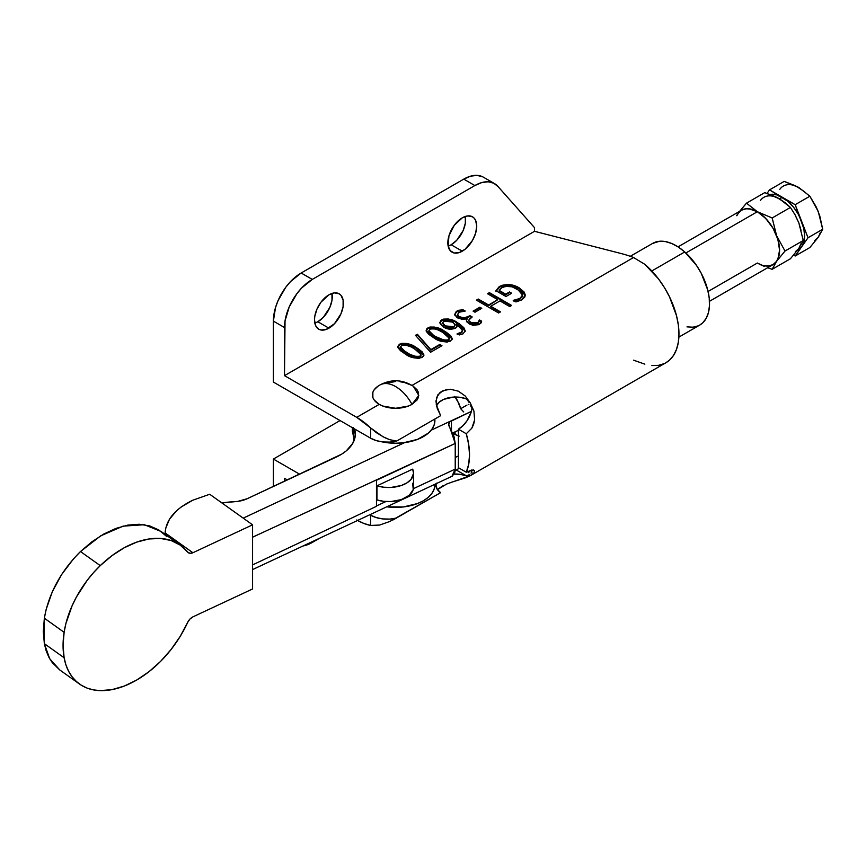 <?xml version="1.0" encoding="UTF-8"?>
<svg xmlns="http://www.w3.org/2000/svg" width="866" height="866" viewBox="0 0 866 866"><rect width="100%" height="100%" fill="white"/><g stroke="black" fill="none" stroke-linecap="round" stroke-linejoin="round"><path stroke-width="1.3" d="M192.782 500.223L209.713 494.259L252.58 524.818L252.58 588.967L192.891 616.884L189.914 619.093L187.695 622.373A7.859 4.99 -54.5 0 1 192.891 616.884L252.58 588.967L252.58 524.818L209.713 494.259L192.782 500.223L181.34 506.881L176.632 510.713L169.509 519.145L165.72 528.26L165.125 532.936L192.891 552.735A7.859 4.99 -54.5 0 1 188.333 552.714A7.859 4.99 -54.5 0 1 187.695 552.107L189.914 553.309L192.891 552.735L252.58 524.818L192.891 552.735L165.125 532.936C166.034 519.697 175.246 508.786 192.782 500.223M451.955 476.311L455.224 469.101L455.224 443.446L450.288 428.822L453.903 436.096L455.224 443.446L252.58 537.191L376.472 479.916L376.483 505.95L376.472 479.916L376.472 506.318L252.58 564.913L376.472 506.318L376.483 480.284L455.224 443.446L455.224 469.101L413.45 488.651L455.224 469.101L454.888 472.187L452.333 476.105M413.58 473.085A24.962 14.419 180 0 0 412.627 469.155L376.959 485.837L383.8 487.233L391.042 487.439L401.348 485.49L406.977 482.849L411.069 479.385L413.569 473.301L412.627 469.155L376.959 485.837L376.959 499.953A24.962 14.419 0 0 0 413.58 487.201L413.58 473.085A24.962 14.419 180 0 1 376.959 485.837L376.959 499.953L383.8 501.349L391.042 501.544L401.348 499.606L409.239 495.32L413.255 489.507L412.627 483.26M165.135 534.517L165.125 532.936M221.934 502.973L237.793 501.382L247.221 498.708L341.745 454.12L346.303 450.85L352.765 443.338L355.331 435.089L354.573 428.941A51.072 29.487 180 0 1 355.352 434.082A51.072 29.487 180 0 1 336.43 456.988L247.221 498.708A23.577 13.607 180 0 1 234.318 501.695A66.79 38.559 180 0 0 221.934 502.973M471.396 411.372L431.192 430.175L471.396 411.372M404.552 442.645L243.216 518.139L404.552 442.645M458.406 455.96L455.224 457.454L458.406 455.96M452.658 432.989L458.406 430.305L452.658 432.989M451.457 420.724L451.457 430.683L451.457 420.724L471.385 411.404L449.714 421.872L448.599 425.109L450.288 428.822L448.577 424.026L449.454 422.143L451.457 420.724M459.456 468.3L455.18 470.303L459.456 468.3M385.922 501.533L376.483 505.95L385.922 501.533M353.761 438.034L353.761 428.464L353.761 438.034L354.41 439.744L352.419 430.911L353.761 438.034M353.047 427.393L352.419 430.911M180.507 545.309A88.007 55.835 -54.5 0 0 100.25 565.628L80.484 551.545L100.25 565.628A83.288 52.848 -54.5 0 0 64.116 632.299L44.35 618.216L64.116 632.299A90.356 57.329 -54.5 0 0 64.116 657.749L44.35 643.665L64.116 657.749A83.288 52.848 -54.5 0 0 79.52 684.032A83.288 52.848 -54.5 0 0 100.25 690.624A88.007 55.835 -54.5 0 0 187.695 622.373L180.225 636.358L171.067 649.522L160.524 661.451L148.952 671.735L136.72 680.027L124.26 686.067L111.963 689.639L100.25 690.624L93.463 689.899L87.163 688.124L81.458 685.309L76.403 681.52L72.094 676.79L68.576 671.204L65.903 664.828L64.116 657.749L63.056 645.516L64.116 632.299L65.903 623.563L72.094 605.799L76.403 597.042L87.163 580.372L93.463 572.707L100.25 565.628L111.963 555.669L124.26 547.745L136.72 542.116L148.952 538.977L160.524 538.435L171.067 540.503L180.225 545.104L187.695 552.107A88.007 55.835 -54.5 0 0 180.507 545.309L160.73 531.215M44.35 643.665L49.741 658.82L59.819 669.992L52.328 662.707L48.81 657.121L46.136 650.734L44.35 643.665L44.35 618.216L43.3 631.433L44.35 643.665M166.424 536.27L158.803 529.938L149.634 525.889L139.209 524.255L127.854 525.11L115.925 528.401L103.801 534.03L91.861 541.824L80.484 551.545C60.804 571.224 48.756 593.448 44.35 618.216L46.136 609.48L52.328 591.716L61.692 574.439L73.697 558.613L80.484 551.545L100.694 535.837L123.134 526.127L144.351 524.731L161.108 531.486M459.207 436.139L455.126 434.461A25.536 14.744 0 0 1 452.68 433.043L455.126 434.461L455.126 431.831L455.126 434.461A25.536 14.744 0 0 0 458.406 435.869M448.155 246.15A20.427 11.799 120 0 0 451.175 244.775L462.292 251.194A20.427 11.799 -60 0 1 452.074 252.201A20.427 11.799 -60 0 1 448.945 235.833A20.427 11.799 -60 0 1 462.292 217.831L467.813 215.905L472.5 216.814L474.297 218.308L475.629 220.419L476.733 226.167L475.629 233.192L472.5 240.412L465.107 249.246L459.467 252.493L454.26 253.013L450.277 250.707L448.123 245.944L448.945 235.833L454.26 225.279L462.292 217.831A20.427 11.799 -60 0 1 472.5 216.814A20.427 11.799 -60 0 1 475.629 233.192A20.427 11.799 -60 0 1 462.292 251.194L451.175 244.775L456.707 240.315L463.191 230.432L465.345 223.168L465.302 216.457A20.427 11.799 120 0 1 451.175 244.775L448.155 246.15M314.813 323.137A20.427 11.799 120 0 0 317.833 321.762L328.939 328.171A20.427 11.799 -60 0 1 318.731 329.188A20.427 11.799 -60 0 1 315.603 312.821A20.427 11.799 -60 0 1 328.939 294.819L334.471 292.892L339.158 293.801L340.955 295.295L343.109 300.058L343.109 306.575L340.955 313.828L334.471 323.711L326.125 329.481L320.918 330L318.731 329.188L315.603 325.584L314.499 319.835L314.78 316.426L316.934 309.162L320.918 302.256L328.939 294.819A20.427 11.799 -60 0 1 339.158 293.801A20.427 11.799 -60 0 1 342.286 310.169A20.427 11.799 -60 0 1 328.939 328.171L317.833 321.762L323.364 317.302L329.849 307.408L332.003 300.156L331.959 293.444A20.427 11.799 120 0 1 317.833 321.762L314.813 323.137M434.905 418.992L434.147 424.979L431.918 429.233L428.28 433.162L417.444 439.419L403.285 442.807L395.621 443.24L382.079 441.855A39.284 22.678 0 0 0 434.905 420.562L434.819 419.047M435.977 401.467L437.222 408.254L440.621 415.691L396.682 441.054L389.906 442.104L382.891 441.952L376.266 440.61L370.616 438.196A23.577 13.607 0 0 0 396.682 441.054L389.797 439.712L384.634 437.601L376.374 432.675L370.616 427.945L370.616 438.196L273.385 382.068L273.385 321.124L275.496 307.625L278.062 300.599L285.726 287.317L290.532 281.58L301.162 273.007L463.754 179.132L474.86 185.551L463.754 179.132L301.162 273.007L312.28 279.415L474.86 185.551A39.284 22.678 -60 0 1 494.508 183.603A39.284 22.678 -60 0 1 498.264 186.829L534.517 227.661L534.517 231.309L534.517 227.661L498.264 186.829L493.826 183.235L488.197 181.784L481.745 182.574L474.86 185.551L312.28 279.415L301.649 287.999L296.843 293.736L289.179 307.008L285.033 320.972L284.492 375.649L534.517 231.309L621.193 253.543L534.517 231.309L284.492 375.649L356.727 417.347L379.221 404.368A23.187 13.391 0 0 0 412.01 404.368L418.787 395.448L413.299 386.236C402.354 379.405 391.226 378.994 379.903 385.002L379.221 385.424C383.67 382.566 389.137 382.945 395.621 386.561C402.095 390.425 407.561 396.357 412.01 404.368A31.425 18.143 -120 0 0 395.621 386.561A31.425 18.143 -120 0 0 379.903 385.002L377.933 386.236A23.187 13.391 0 0 0 379.221 404.368L356.727 417.347L370.616 427.945L370.616 438.196L273.385 382.068L273.385 321.124L284.492 327.532L284.492 375.649L356.727 417.347A62.861 36.296 60 0 1 370.616 427.945L382.924 436.735L389.797 439.712L396.682 441.054L440.621 415.691L436.258 404.541L436.518 397.667L440.123 392.363L446.564 389.527L450.45 389.256L458.385 391.183L465.248 396.043L470.216 402.82L473.918 411.047L474.622 419.978L473.648 424.286L471.84 428.172L466.287 433.747A62.861 36.296 60 0 1 466.287 472.241L471.818 470L474.622 470.552L473.918 472.901L470.216 475.726L446.64 484.04L437.427 489.636M386.766 506.816A39.284 22.678 0 0 0 434.905 484.711L434.147 489.138L431.918 493.393L428.28 497.311L423.398 500.754L417.444 503.568L403.285 506.956L386.766 506.816M678.879 337.112L699.76 325.064A47.143 27.214 -120 0 0 708.377 292.805A47.143 27.214 -120 0 0 684.735 251.952L651.795 270.971L684.735 251.952L678.284 247.026L671.756 243.519L665.391 241.582L659.448 241.278L652.52 243.465M633.555 257.527L412.032 385.413L633.555 257.527A78.568 45.368 0 0 0 621.193 253.543A78.568 45.368 180 0 1 633.555 257.527L644.834 264.325L633.555 257.527M454.206 474.048A19.647 11.345 180 0 1 466.558 475.932L469.253 474.839L470.216 475.726L665.954 362.724A62.861 36.296 -120 0 0 677.288 319.013A62.861 36.296 -120 0 0 644.834 264.325L658.452 278.852L664.341 287.447L669.407 296.627L676.508 315.7L678.349 325.053L678.966 333.951L678.349 342.124L676.508 349.366L673.499 355.45L669.407 360.234L665.867 362.778M393.261 519.827L440.621 492.678L389.797 521.484L379.611 525.056L370.616 525.446A62.861 36.296 60 0 1 357.561 520.477M413.19 386.16L417.044 389.776L418.365 392.287L418.365 397.505L417.044 400.016L412.01 404.368L408.503 406.024L395.621 408.287L382.729 406.024L379.221 404.368L374.188 400.016L372.867 397.505L372.867 392.287L374.188 389.776L378.041 386.16M382.729 383.768L395.621 381.505M400.135 381.765L404.487 382.523L412.01 385.424M441.952 345.696L430.564 352.267L415.464 335.326L417.358 334.233L430.835 349.604L439.787 344.441L441.952 345.696L439.787 344.441L430.835 349.604L417.358 334.233L415.464 335.326L430.564 352.267L441.952 345.696M426.169 330.617L427.966 327.792L426.148 330.292L433.704 337.729L428.854 334.406L426.494 331.624L426.57 328.983L429.937 327.034L434.613 327.099L439.603 328.658L446.055 332.079L450.634 335.651L452.149 338.465L451.76 339.927L447.137 342.113L441.314 341.258L433.704 337.729C438.423 341.377 443.977 342.514 450.352 341.161L452.16 338.649L444.269 331.007C439.614 327.51 434.18 326.439 427.966 327.792L427.966 328.43C434.18 327.077 439.614 328.149 444.269 331.646L452.139 338.974M454.802 314.531L457.28 310.862L458.504 310.288L463.061 309.801L465.226 311.046L461.318 311.392L458.309 312.951L457.659 314.834L459.175 316.61L464.187 317.984L470.043 315.7L472.208 316.956L469.35 318.829L468.777 320.929L473.085 323.603L477.696 322.866L479.461 319.89L481.626 321.145L481.106 322.899L478.887 324.653L472.717 325.324L467.131 322.314L466.482 320.193L467.175 318.796L462.303 319.478L456.718 317.313L454.802 314.52L456.155 311.641L457.28 310.862L454.78 314.206L457.887 318.071L467.175 318.796L466.438 320.604L469.35 324.068L479.407 324.382L481.626 321.145L479.461 320.193M481.756 308.318L474.979 312.225L473.085 311.132L479.851 307.224L481.756 308.318L479.851 307.224L473.085 311.132L474.979 312.225L481.756 308.318M500.516 311.879L498.61 312.972L476.387 300.145L478.292 299.051L488.586 304.994L497.798 299.679L487.504 293.726L489.398 292.632L511.622 305.471L509.728 306.564L499.974 300.924L490.751 306.25L500.516 311.879L490.751 306.25L499.974 300.924L509.728 306.564L511.622 305.471L489.398 292.632L487.504 293.726L497.798 299.679L488.586 304.994L478.292 299.051L476.387 300.145L498.61 312.972L500.516 311.879M511.676 293.228L505.993 296.518L495.958 290.727L499.13 286.743L502.02 285.304L507.26 284.503L514.999 285.91L519.254 287.891L524.114 292.037L525.121 294.483L524.807 296.995L521.884 299.853L515.952 301.953L513.235 300.383L519.308 298.813L522.241 296.172L522.176 293.563L520.412 291.149L512.152 286.819L505.592 286.354L501.327 287.956L499.227 290.413L505.722 294.169L509.511 291.972L511.676 293.228L509.511 291.972L505.722 294.169L499.227 290.413L501.793 287.674C507.444 285.499 512.694 285.975 517.554 289.103L522.469 295.025L520.011 298.434L513.235 300.383L515.952 301.953L521.884 299.853L525.186 295.23L519.254 287.891C513.235 284.178 506.783 283.637 499.877 286.278L495.958 290.727L505.993 296.518L511.676 293.228M463.05 333.821L459.348 334.947L457.172 333.691L461.264 332.327L462.466 330.303L460.571 327.023L456.252 323.927L457.086 326.157L456.122 327.738L450.742 329.242L444.28 327.478L440.101 323.657L440.642 320.658L443.554 319.099L448.274 318.991L453.892 320.756L459.197 323.668L463.873 327.738L465.204 330.888L463.05 333.821L465.204 330.834L457.259 322.477C452.734 319.186 447.56 318.309 441.725 319.846L439.852 322.466L443.673 327.153C447.332 329.437 451.273 329.784 455.484 328.171L457.086 325.995L456.252 323.927L462.466 330.336L460.907 332.555L457.172 333.691L459.348 334.947L463.05 333.821M397.873 346.963L399.67 344.127L397.851 346.638L405.396 354.075L400.547 350.752L398.198 347.97L398.273 345.317L401.64 343.369L406.306 343.434L411.307 345.004L417.748 348.413L422.327 351.997L423.853 354.811L423.463 356.262L418.841 358.459L413.006 357.604L405.396 354.075C410.127 357.712 415.68 358.86 422.045 357.496L423.853 354.995L415.972 347.342C411.307 343.856 405.883 342.784 399.67 344.127L399.67 344.765C405.883 343.423 411.307 344.495 415.972 347.98L423.831 355.309M458.406 447.668A47.143 27.214 60 0 1 458.406 449.238L458.406 467.694L458.406 449.238A47.143 27.214 60 0 0 458.406 447.668L458.406 429.2L463.05 425.596L467.164 420.562L471.32 411.621L472.002 408.622L470.985 406.49L472.002 408.622A19.647 11.345 120 0 1 458.406 429.2L458.406 447.668M460.669 408.698L463.905 406.847L460.669 408.698L457.313 400.244L454.747 396.487L459.337 404.314L460.669 408.698L463.711 411.945M273.385 486.476L273.385 459.056L299.625 474.2L273.385 459.056L340.057 420.562L273.385 459.056L273.385 486.476M389.797 521.484L379.611 525.056L370.616 525.446L370.616 515.183L376.266 517.597L382.891 518.929L389.906 519.091L396.682 518.041A23.577 13.607 180 0 1 370.616 515.183L369.825 514.729L370.616 515.183L370.616 525.446L363.752 523.41L356.727 520.001M287.35 479.948L284.492 478.303L284.492 481.28L284.492 478.303L287.35 479.948M436.345 483.185L435.977 485.198L437.124 489.182L440.621 492.678A19.647 11.345 180 0 1 435.977 485.35A19.647 11.345 180 0 1 436.193 483.683M443.132 485.653L437.936 489.128M473.918 472.901L470.216 475.726L465.248 477.913L450.515 482.568M468.268 471.873L468.961 472.804L468.268 471.873M470.996 473.096L472.002 472.587L470.996 473.096M470.411 405.461L470.985 406.49L470.411 405.461M468.928 404.281L468.225 404.509L468.928 404.281M466.85 405.201L463.905 406.847L466.85 405.201M435.988 400.958L437.904 394.766L443.056 390.598L450.45 389.256L458.385 391.183L465.248 396.043L470.216 402.82L466.558 398.945A19.647 11.345 0 0 0 436.507 405.753M472.002 472.587L471.212 470.13A19.647 11.345 120 0 1 472.002 472.587M303.122 545.948L312.28 542.452L319.5 538.284L312.28 542.452A39.284 22.678 -60 0 1 303.122 545.948M494.508 183.603L483.39 177.184A39.284 22.678 120 0 0 463.754 179.132L470.639 176.155L477.09 175.376L482.708 176.816M469.091 402.387L466.558 398.945L460.149 397.332L453.167 397.115L443.544 399.421L438.878 402.43L436.345 406.197M453.167 474.103L460.149 474.319L466.558 475.932L456.079 469.881L466.558 475.932L468.993 474.839M664.341 363.568L658.452 365.355L651.882 365.56M644.834 364.164L633.555 360.169M301.162 273.007A39.284 22.678 120 0 0 273.385 321.124L284.492 327.532A39.284 22.678 -60 0 1 312.28 279.415L301.162 273.007M473.388 469.924L466.287 472.241L458.406 467.694L466.287 472.241L468.712 464.198L469.524 454.866L468.712 444.594L466.287 433.747L458.406 429.2L466.287 433.747L471.84 428.172L474.622 419.978L473.918 411.047L470.216 402.82M470.216 475.726L469.34 474.86M524.114 292.686L521.191 289.785L517.219 287.48L507.26 285.152L499.877 286.917L497.29 288.952L495.958 291.366L499.877 286.917C506.783 284.275 513.235 284.817 519.254 288.54L525.175 295.555M513.235 301.032L520.011 299.073L522.458 295.338M499.227 291.063L499.227 290.413L505.722 294.808L509.511 291.972L511.124 293.552L509.511 292.621L505.722 294.808L499.227 291.063M522.241 296.822L519.308 299.452L514.188 300.946M525.186 295.966L524.666 293.639M476.95 300.47L478.292 299.051L488.586 305.633L497.798 299.679L488.586 305.633L478.292 299.69L476.95 300.47M488.056 294.05L489.398 292.632L489.398 293.282L511.07 305.785L489.398 293.282L488.056 294.05M490.751 306.889L490.751 306.25L499.953 312.204L490.751 306.889M473.637 311.457L479.851 307.224L481.193 308.632L479.851 307.863L473.637 311.457M457.638 314.759L459.565 317.497L457.616 314.434L459.348 312.171L465.226 311.046L463.061 309.801L464.1 311.046L463.061 309.801L457.28 310.862L457.28 311.511L463.061 310.439L457.28 311.511L455.321 313.178L454.802 315.17M468.636 316.523C465.702 318.298 462.682 318.407 459.565 316.848L459.565 317.497C462.682 319.056 465.702 318.937 468.636 317.162L468.636 316.523L468.636 317.162L470.043 316.35L470.043 315.7L468.636 316.523M468.658 320.582L470.595 323.235L468.614 320.258L472.208 316.956L470.043 315.7L471.656 317.281L470.043 316.35L464.187 318.623L461.08 318.201L458.201 316.447M479.461 319.89L477.696 322.866L470.595 322.596L470.595 323.235L477.696 323.505L479.461 320.528L481.583 321.751L479.461 320.528M466.471 320.929L467.175 318.796L466.471 320.929M457.616 315.181L457.822 315.917M468.625 320.788L470.595 323.235L474.752 324.393L478.162 323.202L479.45 320.94M457.172 334.33L460.907 333.204L462.433 330.66M457.086 326.796L456.198 324.598L457.064 326.32M439.874 322.801L441.725 320.485C447.56 318.948 452.734 319.825 457.259 323.115L465.183 331.148M457.692 334.254L462.098 332.154M462.455 331.093L462.466 330.336M462.466 330.942L462.141 329.719M439.863 322.866L441.14 320.875L444.615 319.532L448.274 319.641L453.925 321.405M455.624 322.217L462.769 327.132L465.204 331.526M442.775 322.899L443.803 325.475L448.696 327.9L452.745 327.781L454.964 325.638M442.71 323.115L445.276 326.525L445.276 325.887L445.276 326.525L453.687 327.359L453.687 326.709L445.276 325.887L442.678 322.791L443.901 321.091L452.875 322.13L454.964 324.869L453.687 327.359L454.942 325.183M445.276 325.887L451.641 327.413L454.369 326.211L454.899 324.36L451.933 321.643L446.12 320.442L442.775 322.26L443.251 324.241L445.276 325.887M446.055 332.717L438.542 328.874L432.275 327.467L427.966 328.43L426.159 331.05M427.165 328.983L426.57 329.621M452.149 339.104L450.634 336.289L447.711 333.821M449.335 338.942L448.599 340.273L446.596 341.02L440.231 339.613M438.142 338.649L436.691 337.892M428.919 330.953L435.327 337.123L428.887 330.639L429.937 329.156C434.808 328.42 438.997 329.426 442.515 332.176L449.335 338.346L448.274 339.851C443.23 340.425 438.91 339.299 435.327 336.473L435.327 337.123L431.571 334.687L428.887 331.267M435.327 337.123C438.91 339.937 443.23 341.063 448.274 340.49L449.302 338.66M435.327 336.473L444.68 340.327L447.906 340.035L449.335 338.303L447.603 335.662L443.89 332.999L438.326 330.033L433.368 328.582L429.937 329.156L428.984 331.169L430.489 333.15L435.327 336.473M415.832 335.748L417.358 334.233L430.835 350.243L439.787 344.441L441.4 346.01L439.787 345.079L430.835 350.243L417.358 334.871L415.832 335.748M417.748 349.052L410.246 345.22L403.978 343.813L399.67 344.765L397.851 347.385M398.869 345.328L398.273 345.967M423.853 355.45L422.327 352.635L419.415 350.167M421.038 355.287L420.291 356.619L418.289 357.355L411.924 355.958M409.835 354.984L408.395 354.226M407.02 353.458L400.579 346.974L401.629 345.502C406.5 344.755 410.69 345.761 414.208 348.522L421.038 354.692L419.967 356.186C414.922 356.77 410.614 355.645 407.02 352.819L407.02 353.458L403.264 351.022L400.579 347.612L407.02 353.458C410.614 356.283 414.922 357.409 419.967 356.835L421.006 355.006M419.967 356.186L421.038 354.638L419.296 352.007L411.48 347.05L405.072 344.928L402.365 345.166L400.698 346.432L402.181 349.485L409.835 354.346L416.373 356.662L419.967 356.186M686.987 326.883L692.941 327.186L698.234 325.832M699.674 325.118L702.694 322.888L706.126 318.45L708.41 312.702L709.46 305.85L709.232 298.175L707.728 289.969L701.2 273.212L696.416 265.31L684.735 251.952A47.143 27.214 -120 0 0 652.618 243.4L630.286 256.304M741.199 209.345L746.503 203.153L757.349 211.715L772.169 217.972L790.42 207.439L772.169 217.972L776.596 235.649L784.997 251.043L803.258 240.499L798.82 222.822L795.053 214.779L790.42 207.439L779.573 198.877L764.765 192.62L746.503 203.153L764.765 192.62L776.196 197.091L785.549 202.947L790.42 207.439L795.053 214.779L798.82 222.822L795.291 215.472M801.039 230.291L798.82 222.822L803.258 240.499L784.997 251.043L776.596 261.315L772.169 269.294L790.42 258.761L798.82 248.488L803.258 240.499L798.82 248.488L801.039 243.573M768.467 266.014L773.067 264.595L776.596 261.315A31.425 18.143 60 0 1 757.349 263.037L764.407 266.479M770.827 268.861L772.169 269.294L790.42 258.761L798.82 248.488L795.291 251.757M737.615 214.14L736.62 215.666M767.612 267.735L772.169 269.294L776.596 261.315L784.997 251.043L776.596 235.649L772.169 217.972L757.349 211.715A31.425 18.143 60 0 1 776.596 235.649A31.425 18.143 60 0 1 776.596 261.315L778.815 256.412L779.573 250.209L778.815 243.13L776.596 235.649L773.067 228.299L768.467 221.566L763.108 215.905L757.349 211.715L751.601 209.269L746.243 208.738L741.642 210.157L738.103 213.426A31.425 18.143 60 0 1 757.349 211.715L746.503 203.153L739.683 211.282M785.332 203.077L779.573 198.877A31.425 18.143 -120 0 0 760.326 200.598M761.69 265.05L757.349 263.037L760.759 264.844M782.355 197.275L779.573 198.877L782.355 197.275L769.528 189.871L767.06 193.378L769.528 189.871L784.206 181.395L769.528 189.871L788.103 201.475L793.472 207.126L798.073 213.87L801.602 221.22A31.425 18.143 -120 0 0 782.355 197.275A31.425 18.143 -120 0 0 770.08 194.46L776.607 194.828L795.183 204.679L782.355 197.275M801.602 246.886A31.425 18.143 -120 0 0 801.602 221.22L795.183 204.679L809.872 196.203L795.183 204.679L803.821 228.689L804.579 235.769L803.821 241.971L801.602 246.886L808.021 237.749L801.602 221.22L808.021 237.749L822.7 229.274L808.021 237.749L801.602 246.886L798.073 250.155A31.425 18.143 -120 0 0 801.602 246.886L795.183 256.011L801.602 246.886M797.305 250.555A31.425 18.143 -120 0 0 798.073 250.155L797.25 250.631M804.774 191.851L795.638 185.854L784.206 181.395L799.026 187.651L809.872 196.203L818.273 211.596L822.7 229.274L818.273 237.262L809.872 247.535L795.183 256.011L809.872 247.535L818.273 237.262L820.492 232.348M793.624 255.102L795.183 256.011L793.624 255.102M763.866 197.329A31.425 18.143 60 0 1 779.573 198.877L783.914 201.875M820.492 219.066L818.273 211.596L814.733 204.246M779.779 189.373A31.425 18.143 -120 0 1 799.026 187.651L799.015 187.651M814.733 240.531L818.273 237.262L822.7 229.274L819.766 215.883L816.497 207.472L809.872 196.203L799.026 187.651M798.939 223.114L798.723 222.562M757.349 211.715L685.872 252.98L757.349 211.715A31.425 18.143 -120 0 0 741.642 210.157L745.009 208.912L748.852 208.749L757.349 211.715L765.858 218.578L773.067 228.299L777.885 239.406L779.573 250.209L777.885 259.053L775.828 262.301L773.067 264.595A31.425 18.143 -120 0 0 777.885 239.406A31.425 18.143 -120 0 0 757.349 211.715M757.349 263.037L708.096 291.474M709.481 301.303L773.067 264.595L769.701 265.84L765.858 265.992M736.825 215.699L738.871 212.451L741.642 210.157L678.046 246.864M352.397 427.685L352.397 431.701M252.58 569.59L451.987 476.289M165.114 533.683L165.114 534.344M79.52 684.032L59.754 669.948M522.469 295.025L522.469 295.663M457.616 314.434L457.616 315.072M468.614 320.258L468.614 320.896M466.438 320.604L466.438 321.254M454.78 314.206L454.78 314.845M465.204 330.834L465.204 331.472M454.964 324.869L454.964 325.519M442.678 322.791L442.678 323.429M452.16 338.649L452.16 339.299M449.335 338.346L449.335 338.985M428.887 330.639L428.887 331.277M423.853 354.995L423.853 355.634M421.038 354.692L421.038 355.331"/></g></svg>
